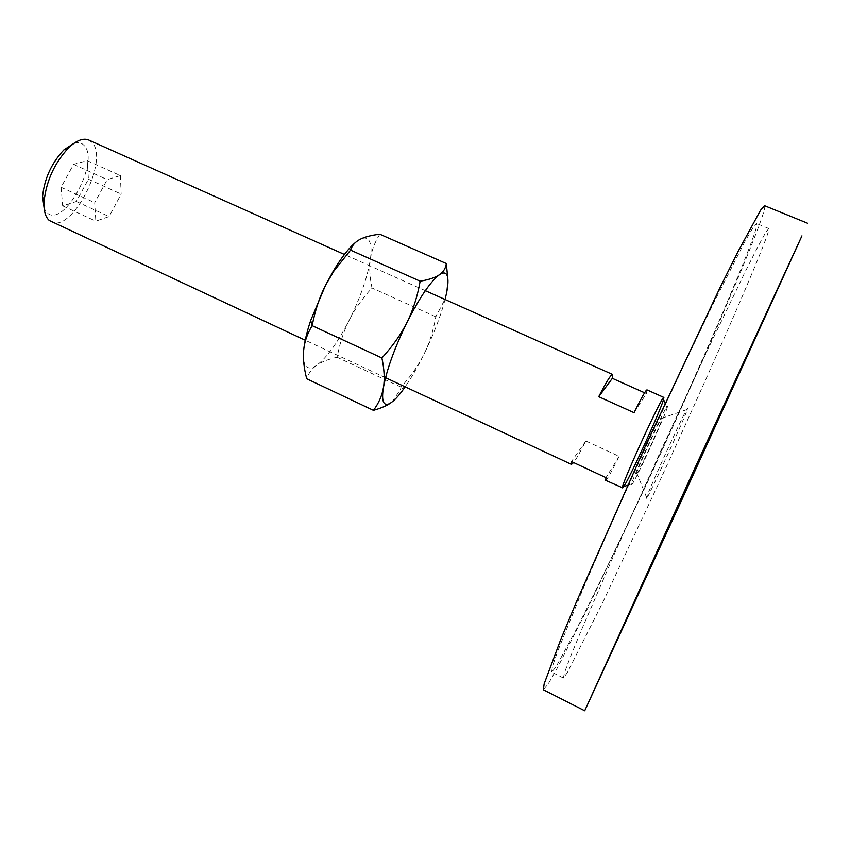 <?xml version="1.0" encoding="UTF-8"?>
<svg xmlns="http://www.w3.org/2000/svg" width="850" height="850" viewBox="0 0 850 850"><rect width="100%" height="100%" fill="white"/><g stroke="black" fill="none" stroke-linecap="round" stroke-linejoin="round"><path stroke-width="0.64" stroke-dasharray="4.25 3.19" d="M636.491 473.748L636.746 472.791C638.637 466.161 657.857 424.097 661.629 418.328L662.416 417.828C661.396 423.385 635.056 480.218 636.491 473.748M687.533 408.988C687.969 407.618 687.671 407.841 686.651 409.658C681.349 418.604 649.857 487.528 646.563 497.388L646.106 498.791C643.567 507.832 684.877 418.243 687.533 408.988M764.564 205.711C765.372 206.231 764.299 210.736 761.356 219.215C746.364 261.885 696.001 377.23 647.222 482.821L587.796 608.111L557.919 666.942L548.335 683.782L543.373 689.775M563.412 678.034L564.528 672.658L570.265 657.263L580.741 631.678L614.826 553.01L660.801 450.872L707.923 349.254L745.099 271.989L757.584 247.318L765.468 232.9L768.782 228.533C769.293 228.905 768.209 232.709 765.51 239.966C751.262 277.961 703.556 385.974 657.773 485.35L602.554 602.873L567.205 672.839L563.412 678.034L551.671 672.116L555.889 667.144L576.927 628.331C596.02 590.601 621.467 537.423 647.721 480.696C693.547 381.533 740.669 273.487 753.961 235.195C756.468 227.874 757.361 223.996 756.638 223.55L752.941 227.736L744.685 241.963L714.818 300.634C695.236 340.786 671.457 391.223 647.009 444.561C622.678 497.962 600.111 548.951 582.579 590.038L557.77 651.015L552.426 666.57L551.671 672.116M88.751 140.027L91.843 142.279C109.873 159.035 72.207 233.442 51.372 221.839M74.067 143.246C78.136 142.003 81.419 142.673 83.906 145.244C100.693 160.661 63.761 228.884 47.101 212.787L44.2 208.633M623.22 487.433L622.444 488.176M605.668 480.346C607.006 479.942 611.511 471.941 619.172 456.365L585.873 441.012C580.497 451.637 576.417 458.819 573.622 462.581M644.608 392.796L646.383 393.582L646.999 389.884M667.346 407.192L667.08 408.127C664.264 417.786 638.053 475.129 632.602 483.586L631.476 484.543C631.699 479.188 670.947 394.581 667.346 407.192M634.079 412.696L646.383 393.582M585.873 441.012L571.444 461.561M619.172 456.365L605.986 477.658M120.392 175.61L121.168 194.097L109.087 216.569L95.838 221.181L94.701 202.704L107.174 179.605L120.392 175.61L87.231 160.639L73.567 164.369L61.083 187.276L62.656 205.838L76.341 201.503L88.432 179.201L87.231 160.639M88.432 179.201L121.168 194.097M76.341 201.503L109.087 216.569M62.656 205.838L95.838 221.181M61.083 187.276L94.701 202.704M73.567 164.369L107.174 179.605M379.812 234.228C374.638 242.579 371.503 250.909 370.388 259.218C369.197 267.527 369.739 277.121 372.002 288.001C362.228 298.658 354.652 309.347 349.297 320.046C343.878 330.703 339.819 343.113 337.131 357.266C328.334 359.242 321.566 361.888 316.837 365.192C312.109 368.464 308.539 368.836 306.117 366.318C303.748 363.651 302.94 358.254 303.694 350.126M355.757 242.261L359.869 239.466C364.384 237.129 367.572 237.734 369.431 241.294C371.216 244.959 371.535 250.941 370.388 259.218C367.519 277.164 360.485 297.436 349.297 320.046C337.843 342.38 327.027 357.436 316.837 365.192C312.067 368.454 308.688 372.98 306.723 378.771M391.839 402.146L400.435 389.64L401.019 387.09C410.964 376.125 418.604 365.203 423.948 354.312C417.786 366.733 411.634 377.442 405.471 386.421L405.174 386.846M445.081 299.508L444.954 300.018C440.513 316.657 433.511 334.751 423.948 354.312C429.346 343.442 433.298 330.926 435.784 316.784L444.879 299.487L446.537 293.207L447.737 277.812M435.784 316.784L372.002 288.001M401.019 387.09L337.131 357.266M636.746 472.791L646.563 497.388M661.629 418.328L686.651 409.658M768.782 228.533L756.638 223.55M385.549 377.697L305.246 340.234M667.08 408.127L665.093 403.251M632.602 483.586L627.608 485.286M425.319 290.668L344.431 254.469M405.471 386.421L400.435 389.64M444.954 300.018L444.879 299.487"/><path stroke-width="1.27" d="M801.954 235.875L695.513 466.724L584.715 710.781L682.189 499.035L801.954 235.875M584.715 710.781L543.373 689.775L544.17 683.846L560.734 639.582L576.566 601.566L646.244 444.21L719.599 288.543L737.97 251.696L760.601 210.194L764.564 205.711L807.5 223.221M305.246 340.234L49.279 220.49C45.411 217.048 43.669 210.8 44.051 201.748C46.261 180.965 54.506 162.924 68.776 147.634C76.606 140.335 83.268 137.806 88.751 140.027L344.431 254.469M573.622 462.581L571.466 464.397L571.444 461.561L605.986 477.658L605.668 480.346L622.37 487.73C621.966 482.821 663.085 393.454 663.893 397.449L663.574 399.5C660.407 410.943 630.36 476.701 623.783 486.582L623.22 487.433M663.893 397.449L646.999 389.884C645.841 390.022 641.537 397.63 634.079 412.696L598.74 396.716C606.379 381.831 610.991 374.414 612.563 374.467L612.351 378.335L644.608 392.796M598.74 396.716L612.351 378.335M44.2 208.633L42.564 196.531C44.444 178.617 51.542 163.083 63.856 149.929L74.067 143.246M405.174 386.846C400.711 393.263 396.706 398.002 393.178 401.062C388.971 404.653 385.953 405.322 384.136 403.07C382.383 400.669 382.149 395.473 383.446 387.473C382.107 395.569 378.781 403.197 373.458 410.359L306.723 378.771C303.886 367.88 302.876 358.328 303.694 350.126C304.438 341.955 307.233 333.859 312.078 325.837L312.173 325.678C315.18 310.261 319.664 296.724 325.624 285.101L333.041 271.564C341.317 257.709 348.882 247.934 355.757 242.261M303.694 350.126C304.513 341.902 306.861 332.01 310.707 320.429L325.624 285.101L333.816 271.182L350.551 250.144C352.155 245.427 355.257 241.867 359.869 239.466C364.416 237.023 371.067 235.28 379.812 234.228L446.324 263.564C445.729 268.271 443.434 272 439.418 274.752C443.371 272.106 445.974 272.446 447.228 275.783C448.418 279.214 448.184 285.026 446.537 293.207L445.081 299.508M447.737 277.812L446.324 263.564M439.418 274.752C435.487 277.525 429.069 279.671 420.166 281.212C417.403 296.629 413.047 310.271 407.108 322.15C419.804 297.213 430.578 281.414 439.418 274.752M407.108 322.15C401.232 334.039 392.828 345.993 381.905 357.978C384.328 369.601 384.848 379.429 383.446 387.473C386.761 369.516 394.655 347.746 407.108 322.15M373.458 410.359C381.618 408.032 387.738 405.291 391.839 402.146M420.166 281.212L350.551 250.144M381.905 357.978L312.173 325.678M571.466 464.397L385.549 377.697M665.093 403.251L663.574 399.5M627.608 485.286L623.783 486.582M612.563 374.467L425.319 290.668M42.564 196.531L44.051 201.748M63.856 149.929L68.776 147.634M333.041 271.564L333.816 271.182M310.707 320.429L312.078 325.837"/></g></svg>

